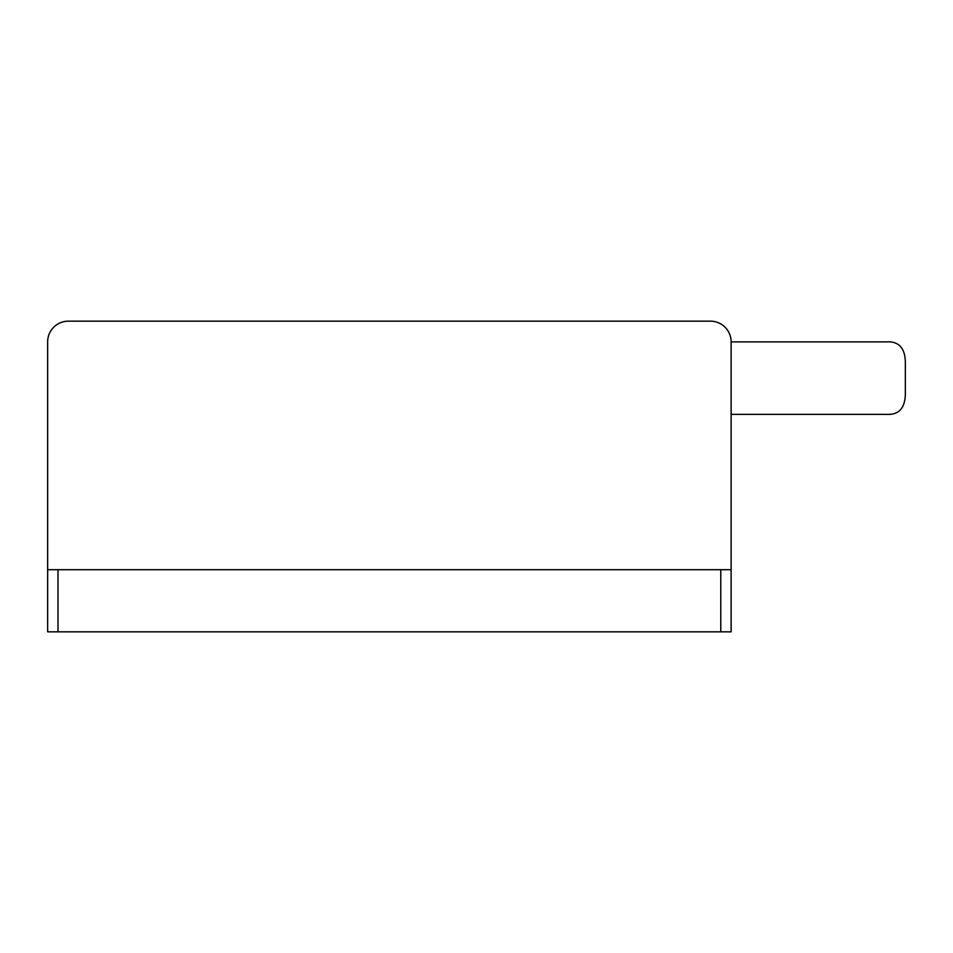 <?xml version="1.0" encoding="UTF-8"?>
<svg xmlns="http://www.w3.org/2000/svg" width="953" height="953" viewBox="0 0 953 953"><rect width="100%" height="100%" fill="white"/><g stroke="black" fill="none" stroke-linecap="round" stroke-linejoin="round"><path stroke-width="1.43" d="M731.13 414.364L886.493 414.364C898.619 415.091 904.909 408.42 905.35 394.339L905.35 361.902C904.933 347.845 898.643 341.162 886.493 341.877L731.13 341.877A20.716 20.716 0 0 0 710.426 321.161L68.366 321.161A20.716 20.716 0 0 0 47.65 341.877L47.65 569.703L731.13 569.703L731.13 341.877M731.13 569.703L731.13 631.839L720.778 631.839L720.778 569.703L58.002 569.703L58.002 631.839L47.65 631.839L47.65 569.703M720.778 631.839L58.002 631.839M905.35 394.339L905.35 361.902"/></g></svg>
